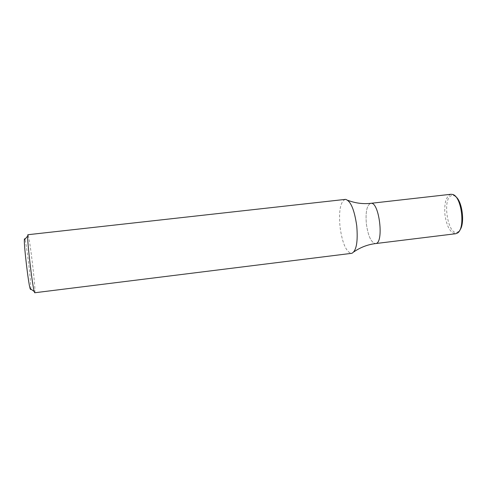 <?xml version="1.0" encoding="UTF-8"?>
<svg xmlns="http://www.w3.org/2000/svg" width="487" height="487" viewBox="0 0 487 487"><rect width="100%" height="100%" fill="white"/><g stroke="black" fill="none" stroke-linecap="round" stroke-linejoin="round"><path stroke-width="0.37" stroke-dasharray="2.44 1.83" d="M34.705 292.76L34.766 292.711C36.196 291.725 29.281 233.541 27.869 234.722M345.216 199.378C340.395 201.655 338.66 210.81 340.017 226.851C342.215 242.678 345.928 251.517 351.151 253.38L351.577 253.362M30.73 288.968C31.387 284.213 26.621 243.804 24.886 239.33M366.364 223.868C368.142 236.158 371.197 242.727 375.538 243.573C371.197 242.727 368.142 236.158 366.364 223.868C365.396 211.882 366.875 205.039 370.796 203.329C366.875 205.039 365.396 211.882 366.364 223.868M450.986 194.27C446.116 196.103 444.095 202.884 444.929 214.621C446.756 226.668 450.335 233.042 455.68 233.736M455.68 196.614L454.048 195.658L452.362 195.445C441.179 196.267 448.083 238.849 458.291 231.678L459.661 230.369M351.906 253.301L353.903 251.84M345.551 199.366L347.828 200.321M454.048 195.658L452.788 194.49M458.291 231.678L457.342 233.109"/><path stroke-width="0.73" d="M27.869 234.722L27.662 236.043C27.309 242.696 32.312 285.132 34.2 291.518L34.705 292.76L351.906 253.301C356.417 250.817 358.036 241.692 356.752 225.925C354.42 209.72 350.683 200.863 345.551 199.366L27.869 234.722M24.886 239.33C24.575 238.423 24.393 238.63 24.35 239.963C23.966 245.892 28.313 282.801 30.066 288.481L30.602 289.552L30.73 288.968M450.986 194.27L452.788 194.49C461.743 196.602 465.56 228.975 457.342 233.109L455.68 233.736L375.538 243.573C384.304 243.689 379.294 201.18 370.796 203.329C379.294 201.18 384.304 243.689 375.538 243.573C367.709 244.559 360.496 247.317 353.903 251.84M459.661 230.369C465.146 224.203 462.449 201.338 455.68 196.614M30.066 288.481L34.2 291.518M24.35 239.963L27.662 236.043M347.828 200.321C355.297 203.182 362.955 204.187 370.796 203.329L451.029 194.264"/></g></svg>
